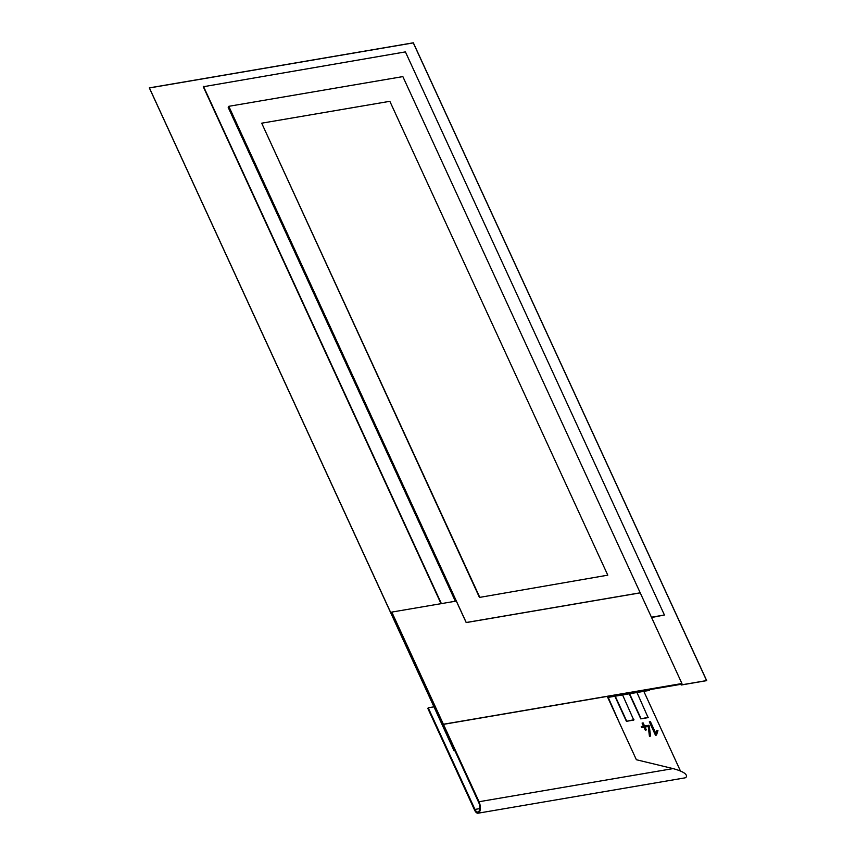 <?xml version="1.0" encoding="UTF-8"?>
<svg xmlns="http://www.w3.org/2000/svg" width="856" height="856" viewBox="0 0 856 856"><rect width="100%" height="100%" fill="white"/><g stroke="black" fill="none" stroke-linecap="round" stroke-linejoin="round"><path stroke-width="1.28" d="M681.194 684.918L706.617 680.573L413.309 42.864L149.404 87.922L442.713 725.631L443.312 725.535M607.728 697.458L649.608 690.375M681.194 685.014L706.703 680.627L413.341 42.8L149.319 87.879L442.68 725.695L443.333 725.588M681.216 684.971L706.703 680.627M442.68 725.695L443.355 725.62M706.585 680.584L413.288 42.896L149.415 87.954M149.319 87.879L442.659 725.738M443.451 724.358L443.087 725.032L478.675 802.414A6.185 2.814 80.3 0 1 479.745 808.535A6.185 2.814 80.3 0 1 477.862 812.012A6.185 2.814 80.3 0 1 474.962 809.423L428.214 707.805L427.861 708.479L474.599 810.108A7.383 3.36 -99.7 0 0 478.065 813.2A7.383 3.36 -99.7 0 0 480.302 809.038A7.383 3.36 -99.7 0 0 479.039 801.73L443.451 724.358L606.594 696.506M478.065 813.2L684.982 777.869A7.383 3.36 80.3 0 0 686.491 776.574C686.887 773.803 682.414 771.149 673.062 768.602L636.372 759.732L607.214 696.335L606.626 696.442M391.449 612.768L443.066 724.978L443.397 724.251L391.802 612.083L391.449 612.768M443.397 724.251L681.932 683.527L640.235 592.866L466.199 622.58L456.302 601.072L391.802 612.083M681.932 683.527L681.569 684.201L607.45 696.859M680.456 770.999L643.84 691.391M643.798 691.306L643.519 690.696M434.655 706.703L434.056 706.799M433.96 706.821L428.214 707.805M642.075 723.074L643.124 722.892L644.547 725.995L648.891 725.257L649.297 726.134L650.56 736.085L649.447 736.299L648.227 726.477L644.985 727.022L646.344 729.89L645.264 730.104L643.937 727.204L641.7 727.589L641.24 726.594L643.498 726.177L642.075 723.074L643.477 726.209M655.503 735.283L649.319 721.843L650.4 721.629L655.803 733.389L656.659 730.842L657.932 730.628L656.499 735.079L655.503 735.283L649.34 721.801M655.782 733.421L656.638 730.885M454.857 750.626L454.033 750.765L434.634 708.287M608.242 697.469L619.273 722.55M622.612 695.008L633.772 720.078L626.421 721.33L614.918 696.324M614.886 696.238L614.608 695.639M636.982 692.558L648.131 717.628L640.791 718.88L629.288 693.874M629.246 693.788L628.967 693.189M640.277 592.791L466.231 622.505L228.809 106.315L402.855 76.601L640.235 592.866M479.649 597.049L261.701 123.189L479.446 597.424L607.792 575.168L479.446 597.424M261.701 123.189L389.844 101.308L607.792 575.168M228.809 106.315L228.21 107.439L455.339 601.233M651.437 617.219L664.417 614.993L405.412 51.895L203.279 86.745L441.033 603.683M203.471 86.37L441.386 603.619M651.577 617.529L664.417 614.993M636.661 691.873L636.939 692.472M648.334 717.253L640.791 718.88M640.994 718.505L629.631 693.809M629.599 693.724L629.321 693.125M622.291 694.323L622.569 694.922M633.964 719.703L626.421 721.33M626.624 720.955L615.271 696.27M615.229 696.185L614.95 695.575M607.931 696.773L608.209 697.383M442.841 725.61L434.688 708.18M454.707 750.305L454.033 750.765M454.236 750.391L442.873 725.695M656.499 735.079L655.514 735.24M646.344 729.89L645.285 730.072L643.958 727.172L641.7 727.589M641.722 727.547L641.262 726.551M650.56 736.085L649.447 736.299M649.469 736.267L648.227 726.477M648.249 726.434L645.007 726.99M673.062 768.602L479.039 801.73M479.735 808.61L474.962 809.423"/></g></svg>
